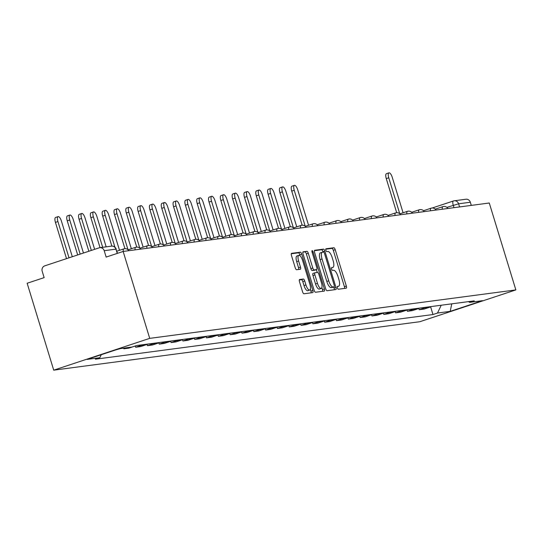 <?xml version="1.0" encoding="UTF-8"?>
<svg xmlns="http://www.w3.org/2000/svg" width="543" height="543" viewBox="0 0 543 543"><rect width="100%" height="100%" fill="white"/><g stroke="black" fill="none" stroke-linecap="round" stroke-linejoin="round"><path stroke-width="0.81" d="M337.366 287.885A1.48 0.516 71.7 0 0 338.316 289.229L346.217 288.184A2.118 0.74 71.7 0 0 346.264 288.17A2.118 0.74 71.7 0 0 346.339 286.066L335.214 249.678A2.118 0.74 71.7 0 0 333.857 247.751L325.956 248.796A1.48 0.516 71.7 0 0 325.922 248.803A1.48 0.516 71.7 0 0 325.868 250.282A1.48 0.516 71.7 0 0 326.818 251.626L327.843 251.49A6.781 2.362 71.7 0 1 332.201 257.647L333.13 260.681A6.781 2.362 71.7 0 1 332.879 267.428A6.781 2.362 71.7 0 1 332.723 267.461L331.705 267.597A1.48 0.516 71.7 0 0 331.671 267.604A1.48 0.516 71.7 0 0 331.617 269.084A1.48 0.516 71.7 0 0 332.567 270.428L333.592 270.292A6.781 2.362 71.7 0 1 337.95 276.448L338.873 279.482A6.781 2.362 71.7 0 1 338.628 286.229A6.781 2.362 71.7 0 1 338.472 286.263L337.454 286.399A1.48 0.516 71.7 0 0 337.42 286.405A1.48 0.516 71.7 0 0 337.366 287.885M299.593 279.523A2.118 0.74 71.7 0 0 299.546 279.536A2.118 0.74 71.7 0 0 299.471 281.647L302.587 291.856A2.118 0.74 71.7 0 0 303.951 293.777L312.727 292.616A2.118 0.74 71.7 0 0 312.775 292.602A2.118 0.74 71.7 0 0 312.849 290.498L301.725 254.104A2.118 0.74 71.7 0 0 300.36 252.183L291.591 253.343A2.118 0.74 71.7 0 0 291.543 253.357A2.118 0.74 71.7 0 0 291.462 255.461L295.236 267.794A2.118 0.74 71.7 0 0 296.593 269.722L300.354 269.219A2.118 0.74 71.7 0 0 300.401 269.213A2.118 0.74 71.7 0 0 300.476 267.102L298.609 260.986A5.668 1.975 71.7 0 1 298.813 255.346A5.668 1.975 71.7 0 1 302.587 260.464L309.91 284.417A5.668 1.975 71.7 0 1 309.7 290.057A5.668 1.975 71.7 0 1 305.933 284.946L304.711 280.948A2.118 0.74 71.7 0 0 303.347 279.027L299.498 279.557M149.719 338.364L123.146 251.45L489.277 203.007L515.85 289.914L149.719 338.364L53.723 370.163L419.854 321.714L515.85 289.914M325.712 288.795A2.118 0.74 71.7 0 0 327.076 290.715L335.846 289.555A2.118 0.74 71.7 0 0 335.893 289.548A2.118 0.74 71.7 0 0 335.968 287.437L324.843 251.049A2.118 0.74 71.7 0 0 323.485 249.122L314.709 250.282A2.118 0.74 71.7 0 0 314.662 250.296A2.118 0.74 71.7 0 0 314.587 252.407L325.712 288.795M324.286 291.089L315.51 292.249A2.118 0.74 71.7 0 1 314.153 290.322L303.028 253.934A2.118 0.74 71.7 0 1 303.103 251.823A2.118 0.74 71.7 0 1 303.15 251.816L306.904 251.321A2.118 0.74 71.7 0 1 308.268 253.242L312.782 267.998A2.118 0.74 71.7 0 0 314.139 269.925L316.63 269.593A2.118 0.74 71.7 0 0 316.678 269.579A2.118 0.74 71.7 0 0 316.759 267.475L312.062 252.108A1.48 0.516 71.7 0 1 312.11 250.635A1.48 0.516 71.7 0 1 313.101 251.972L324.409 288.964A2.118 0.74 71.7 0 1 324.334 291.075A2.118 0.74 71.7 0 1 324.286 291.089M123.146 251.45L106.156 257.083L104.202 250.696A4.317 4.039 -97.5 0 0 99.104 247.852L44.77 265.846A4.317 4.039 -97.5 0 0 42.191 271.235L44.139 277.622L27.15 283.249L53.723 370.163M432.167 208.01L453.398 200.978A4.317 1.507 71.7 0 1 453.493 200.951A4.317 4.039 82.5 0 1 454.186 200.795L465.928 199.24A4.317 4.039 82.5 0 1 470.333 202.247L458.597 203.801L446.882 207.378M471.29 205.383L470.333 202.247M426.425 307.195A9.923 9.285 82.5 0 1 425.06 307.772L430.063 307.114A9.923 9.285 -97.5 0 0 431.42 306.53M430.063 307.114L424.205 309.055L419.203 309.714L418.823 308.465M425.06 307.772L419.203 309.714M407.006 310.026L407.393 311.282L412.388 310.616L418.246 308.675A9.923 9.285 -97.5 0 0 419.61 308.098M414.608 308.757A9.923 9.285 82.5 0 1 413.243 309.34L407.393 311.282M395.189 311.594L395.575 312.843L400.571 312.184L406.429 310.243A9.923 9.285 -97.5 0 0 407.793 309.659M402.791 310.318A9.923 9.285 82.5 0 1 401.433 310.901L395.575 312.843M383.378 313.155L383.758 314.404L388.761 313.745L394.612 311.804A9.923 9.285 -97.5 0 0 395.976 311.22M390.98 311.886A9.923 9.285 82.5 0 1 389.616 312.469L383.758 314.404M371.561 314.716L371.941 315.972L376.944 315.307L382.801 313.365A9.923 9.285 -97.5 0 0 384.159 312.788M379.163 313.447A9.923 9.285 82.5 0 1 377.799 314.03L371.941 315.972M359.744 316.284L360.131 317.533L365.127 316.874L370.984 314.933A9.923 9.285 -97.5 0 0 372.342 314.349M367.346 315.008A9.923 9.285 82.5 0 1 365.982 315.592L360.131 317.533M347.927 317.845L348.314 319.094L353.31 318.436L359.167 316.494A9.923 9.285 -97.5 0 0 360.532 315.911M355.529 316.576A9.923 9.285 82.5 0 1 354.165 317.16L348.314 319.094M336.117 319.406L336.497 320.662L341.493 319.997L347.35 318.062A9.923 9.285 -97.5 0 0 348.715 317.479M343.712 318.137A9.923 9.285 82.5 0 1 342.355 318.721L336.497 320.662M324.3 320.974L324.68 322.223L329.682 321.565L335.533 319.623A9.923 9.285 -97.5 0 0 336.898 319.04M331.902 319.698A9.923 9.285 82.5 0 1 330.538 320.282L324.68 322.223M312.483 322.535L312.863 323.784L317.865 323.126L323.723 321.184A9.923 9.285 -97.5 0 0 325.081 320.601M320.085 321.266A9.923 9.285 82.5 0 1 318.721 321.85L312.863 323.784M300.666 324.096L301.053 325.352L306.048 324.687L311.906 322.752A9.923 9.285 -97.5 0 0 313.263 322.169M308.268 322.827A9.923 9.285 82.5 0 1 306.904 323.411L301.053 325.352M288.849 325.664L289.236 326.913L294.231 326.255L300.089 324.314A9.923 9.285 -97.5 0 0 301.453 323.73M296.451 324.395A9.923 9.285 82.5 0 1 295.093 324.972L289.236 326.913M277.039 327.225L277.419 328.474L282.421 327.816L288.272 325.875A9.923 9.285 -97.5 0 0 289.636 325.291M284.634 325.956A9.923 9.285 82.5 0 1 283.276 326.54L277.419 328.474M265.222 328.786L265.602 330.042L270.604 329.377L276.455 327.443A9.923 9.285 -97.5 0 0 277.819 326.859M272.824 327.517A9.923 9.285 82.5 0 1 271.459 328.101L265.602 330.042M253.405 330.354L253.785 331.603L258.787 330.945L264.645 329.004A9.923 9.285 -97.5 0 0 266.002 328.42M261.007 329.085A9.923 9.285 82.5 0 1 259.642 329.662L253.785 331.603M241.587 331.916L241.974 333.171L246.97 332.506L252.828 330.565A9.923 9.285 -97.5 0 0 254.192 329.981M249.189 330.646A9.923 9.285 82.5 0 1 247.825 331.23L241.974 333.171M229.77 333.477L230.157 334.732L235.153 334.067L241.011 332.133A9.923 9.285 -97.5 0 0 242.375 331.549M237.372 332.207A9.923 9.285 82.5 0 1 236.015 332.791L230.157 334.732M217.96 335.045L218.34 336.293L223.343 335.635L229.194 333.694A9.923 9.285 -97.5 0 0 230.558 333.11M225.562 333.775A9.923 9.285 82.5 0 1 224.198 334.352L218.34 336.293M206.143 336.606L206.523 337.861L211.526 337.196L217.383 335.255A9.923 9.285 -97.5 0 0 218.741 334.678M213.745 335.336A9.923 9.285 82.5 0 1 212.381 335.92L206.523 337.861M194.326 338.174L194.713 339.423L199.709 338.757L205.566 336.823A9.923 9.285 -97.5 0 0 206.924 336.239M201.928 336.898A9.923 9.285 82.5 0 1 200.564 337.481L194.713 339.423M182.509 339.735L182.896 340.984L187.892 340.325L193.749 338.384A9.923 9.285 -97.5 0 0 195.113 337.8M190.111 338.465A9.923 9.285 82.5 0 1 188.747 339.049L182.896 340.984M170.699 341.296L171.079 342.552L176.075 341.886L181.932 339.945A9.923 9.285 -97.5 0 0 183.296 339.368M178.294 340.027A9.923 9.285 82.5 0 1 176.937 340.61L171.079 342.552M158.882 342.864L159.262 344.113L164.264 343.454L170.115 341.513A9.923 9.285 -97.5 0 0 171.479 340.929M166.484 341.588A9.923 9.285 82.5 0 1 165.12 342.171L159.262 344.113M147.065 344.425L147.445 345.674L152.447 345.015L158.305 343.074A9.923 9.285 -97.5 0 0 159.662 342.49M154.667 343.156A9.923 9.285 82.5 0 1 153.302 343.739L147.445 345.674M135.248 345.993L135.635 347.242L140.63 346.577L146.488 344.642A9.923 9.285 -97.5 0 0 147.845 344.058M142.85 344.717A9.923 9.285 82.5 0 1 141.485 345.3L135.635 347.242M123.621 348.158L123.818 348.803L128.813 348.144L134.671 346.203A9.923 9.285 -97.5 0 0 135.2 346.006M127.184 347.69L123.818 348.803M115.992 349.841L120.37 348.592M468.439 301.63L469.743 302.356L482.462 300.673L450.208 311.356L437.488 313.039L441.221 305.234M101.269 354.715L99.831 357.722L95.324 359.215L432.975 314.54L437.488 313.039M99.831 357.722L87.111 359.405L119.365 348.721L132.085 347.038L136.598 345.545L474.249 300.863L469.743 302.356M430.64 306.897L432.975 314.54M450.208 311.356L451.756 303.842M344.608 288.394A2.118 0.74 71.7 0 0 344.425 286.697L333.293 250.309A2.118 0.74 71.7 0 0 331.936 248.389L325.719 249.21M323.058 252.122L322.929 251.68A2.118 0.74 71.7 0 0 321.565 249.76L314.397 250.71M334.244 289.765A2.118 0.74 71.7 0 0 334.054 288.075L333.721 286.982M334.162 286.833A1.48 0.516 71.7 0 0 334.196 286.826A1.48 0.516 71.7 0 0 334.25 285.353L324.483 253.411A1.48 0.516 71.7 0 0 323.533 252.061L322.454 252.203A6.781 2.362 71.7 0 0 322.298 252.237A6.781 2.362 71.7 0 0 322.053 258.991L328.725 280.819A6.781 2.362 71.7 0 0 333.083 286.976L334.162 286.833L332.241 287.471A1.48 0.516 71.7 0 0 332.275 287.464A1.48 0.516 71.7 0 0 332.309 287.451M322.155 252.305L320.533 252.841A6.781 2.362 71.7 0 0 320.384 252.875A6.781 2.362 71.7 0 0 320.132 259.622L322.053 258.991M332.241 287.471L331.162 287.614A6.781 2.362 71.7 0 1 326.805 281.457L320.132 259.622M302.838 252.237L306.904 251.321M314.804 270.197A2.118 0.74 71.7 0 1 314.757 270.217A2.118 0.74 71.7 0 1 314.709 270.231L312.218 270.557A2.118 0.74 71.7 0 1 310.861 268.636L306.347 253.88A2.118 0.74 71.7 0 0 304.983 251.952M316.399 269.674L317.248 272.457M321.877 287.593L322.488 289.602L324.409 288.964M317.458 283.31A5.668 1.975 71.7 0 0 321.232 288.428A5.668 1.975 71.7 0 0 321.436 282.788L318.856 274.344A2.118 0.74 71.7 0 0 317.499 272.423L315.008 272.749A2.118 0.74 71.7 0 0 314.96 272.762A2.118 0.74 71.7 0 0 314.879 274.873L317.458 283.31L315.537 283.948A5.668 1.975 71.7 0 0 319.311 289.066L321.232 288.428M314.913 272.783L313.087 273.387A2.118 0.74 71.7 0 0 313.039 273.4A2.118 0.74 71.7 0 0 312.958 275.511L314.879 274.873M315.537 283.948L312.958 275.511M322.678 291.299A2.118 0.74 71.7 0 0 322.488 289.602M309.7 290.057L307.779 290.695A5.668 1.975 71.7 0 1 304.012 285.577L302.79 281.586A2.118 0.74 71.7 0 0 301.426 279.665L299.281 279.95M298.813 255.346L296.892 255.984A5.668 1.975 71.7 0 0 296.688 261.624L298.609 260.986M298.745 269.437A2.118 0.74 71.7 0 0 298.555 267.74L296.688 261.624M300.164 255.916L299.804 254.742A2.118 0.74 71.7 0 0 298.44 252.821L291.272 253.771M311.119 292.826A2.118 0.74 71.7 0 0 310.929 291.129L310.345 289.229M403.089 212.775L392.25 177.317A4.962 1.731 71.7 0 0 388.944 172.837A4.962 1.731 71.7 0 0 388.761 177.778L399.757 213.745M396.689 212.7L386.27 178.606A4.962 1.731 -108.3 0 1 386.446 173.665L388.944 172.837M308.567 225.284L297.72 189.826A4.962 1.731 71.7 0 0 294.421 185.346A4.962 1.731 71.7 0 0 294.238 190.288L305.234 226.255M302.166 225.209L291.74 191.116A4.962 1.731 -108.3 0 1 291.924 186.174L294.421 185.346M296.749 226.845L285.91 191.387A4.962 1.731 71.7 0 0 282.604 186.907A4.962 1.731 71.7 0 0 282.421 191.849L293.417 227.816M290.349 226.77L279.93 192.677A4.962 1.731 -108.3 0 1 280.107 187.735L282.604 186.907M284.932 228.413L274.093 192.955A4.962 1.731 71.7 0 0 270.787 188.469A4.962 1.731 71.7 0 0 270.611 193.417L281.607 229.384M278.539 228.338L268.113 194.238A4.962 1.731 -108.3 0 1 268.296 189.297L270.787 188.469M273.115 229.974L262.276 194.516A4.962 1.731 71.7 0 0 258.977 190.036A4.962 1.731 71.7 0 0 258.794 194.978L269.79 230.945M266.722 229.899L256.296 195.806A4.962 1.731 -108.3 0 1 256.479 190.864L258.977 190.036M261.298 231.535L250.459 196.077A4.962 1.731 71.7 0 0 247.16 191.598A4.962 1.731 71.7 0 0 246.977 196.539L257.973 232.506M254.905 231.461L244.479 197.367A4.962 1.731 -108.3 0 1 244.662 192.426L247.16 191.598M249.488 233.103L238.649 197.645A4.962 1.731 71.7 0 0 235.343 193.165A4.962 1.731 71.7 0 0 235.16 198.107L246.155 234.074M243.088 233.028L232.662 198.928A4.962 1.731 -108.3 0 1 232.845 193.987L235.343 193.165M237.671 234.664L226.831 199.206A4.962 1.731 71.7 0 0 223.526 194.727A4.962 1.731 71.7 0 0 223.343 199.668L234.338 235.635M231.27 234.59L220.852 200.496A4.962 1.731 -108.3 0 1 221.028 195.555L223.526 194.727M225.854 236.225L215.014 200.767A4.962 1.731 71.7 0 0 211.709 196.288A4.962 1.731 71.7 0 0 211.532 201.229L222.528 237.196M219.46 236.151L209.035 202.057A4.962 1.731 -108.3 0 1 209.218 197.116L211.709 196.288M214.037 237.793L203.197 202.335A4.962 1.731 71.7 0 0 199.899 197.856A4.962 1.731 71.7 0 0 199.715 202.797L210.711 238.764M207.643 237.719L197.218 203.618A4.962 1.731 -108.3 0 1 197.401 198.677L199.899 197.856M202.227 239.354L191.38 203.896A4.962 1.731 71.7 0 0 188.082 199.417A4.962 1.731 71.7 0 0 187.898 204.358L198.894 240.325M195.826 239.28L185.401 205.186A4.962 1.731 -108.3 0 1 185.584 200.245L188.082 199.417M190.41 240.922L179.57 205.458A4.962 1.731 71.7 0 0 176.265 200.978A4.962 1.731 71.7 0 0 176.081 205.919L187.077 241.886M184.009 240.841L173.59 206.747A4.962 1.731 -108.3 0 1 173.767 201.806L176.265 200.978M178.593 242.483L167.753 207.026A4.962 1.731 71.7 0 0 164.448 202.546A4.962 1.731 71.7 0 0 164.264 207.487L175.267 243.454M172.199 242.409L161.773 208.315A4.962 1.731 -108.3 0 1 161.957 203.367L164.448 202.546M166.776 244.045L155.936 208.587A4.962 1.731 71.7 0 0 152.631 204.107A4.962 1.731 71.7 0 0 152.454 209.048L163.45 245.015M160.382 243.97L149.956 209.876A4.962 1.731 -108.3 0 1 150.139 204.935L152.631 204.107M154.959 245.612L144.119 210.155A4.962 1.731 71.7 0 0 140.82 205.668A4.962 1.731 71.7 0 0 140.637 210.609L151.633 246.576M148.565 245.538L138.139 211.437A4.962 1.731 -108.3 0 1 138.322 206.496L140.82 205.668M143.148 247.174L132.302 211.716A4.962 1.731 71.7 0 0 129.003 207.236A4.962 1.731 71.7 0 0 128.82 212.177L139.816 248.144M136.748 247.099L126.322 213.005A4.962 1.731 -108.3 0 1 126.505 208.064L129.003 207.236M131.331 248.735L120.492 213.277A4.962 1.731 71.7 0 0 117.186 208.797A4.962 1.731 71.7 0 0 117.003 213.738L127.999 249.705M124.931 248.66L114.512 214.566A4.962 1.731 -108.3 0 1 114.688 209.625L117.186 208.797M119.514 250.303L108.675 214.845A4.962 1.731 71.7 0 0 105.369 210.358A4.962 1.731 71.7 0 0 105.193 215.306L114.926 247.153M111.858 246.108L102.695 216.128A4.962 1.731 -108.3 0 1 102.878 211.186L105.369 210.358M106.163 246.848L96.858 216.406A4.962 1.731 71.7 0 0 93.559 211.926A4.962 1.731 71.7 0 0 93.376 216.867L102.681 247.309M100.041 247.656L90.878 217.695A4.962 1.731 -108.3 0 1 91.061 212.754L93.559 211.926M94.631 249.332L85.041 217.967A4.962 1.731 71.7 0 0 81.742 213.487A4.962 1.731 71.7 0 0 81.559 218.429L91.339 250.418M88.842 251.246L79.061 219.257A4.962 1.731 -108.3 0 1 79.244 214.315L81.742 213.487M83.466 253.031L73.23 219.535A4.962 1.731 71.7 0 0 69.925 215.048A4.962 1.731 71.7 0 0 69.742 219.996L80.174 254.117M77.683 254.945L67.244 220.818A4.962 1.731 -108.3 0 1 67.427 215.876L69.925 215.048M72.307 256.724L61.413 221.096A4.962 1.731 71.7 0 0 58.108 216.616A4.962 1.731 71.7 0 0 57.925 221.558L69.015 257.816M66.517 258.644L55.434 222.386A4.962 1.731 -108.3 0 1 55.61 217.444L58.108 216.616M453.975 207.677L453.242 205.274A4.317 1.507 71.7 0 1 453.398 200.978A4.317 4.317 0 0 1 454.186 200.795A4.317 4.039 82.5 0 1 458.597 203.801L459.554 206.937M432.201 208.01L453.303 201.019M141.485 345.3L146.488 344.642M153.302 343.739L158.305 343.074M165.12 342.171L170.115 341.513M176.937 340.61L181.932 339.945M188.747 339.049L193.749 338.384M200.564 337.481L205.566 336.823M212.381 335.92L217.383 335.255M224.198 334.352L229.194 333.694M236.015 332.791L241.011 332.133M247.825 331.23L252.828 330.565M259.642 329.662L264.645 329.004M271.459 328.101L276.455 327.443M283.276 326.54L288.272 325.875M295.093 324.972L300.089 324.314M306.904 323.411L311.906 322.752M318.721 321.85L323.723 321.184M330.538 320.282L335.533 319.623M342.355 318.721L347.35 318.062M354.165 317.16L359.167 316.494M365.982 315.592L370.984 314.933M377.799 314.03L382.801 313.365M389.616 312.469L394.612 311.804M401.433 310.901L406.429 310.243M413.243 309.34L418.246 308.675M442.294 209.218A4.317 1.507 -108.3 0 1 442.844 206.659A4.317 1.507 -108.3 0 1 442.939 206.639M430.484 210.786A4.317 1.507 -108.3 0 1 431.027 208.22A4.317 1.507 -108.3 0 1 431.122 208.2M418.667 212.347A4.317 1.507 -108.3 0 1 419.21 209.788A4.317 1.507 -108.3 0 1 419.311 209.761M406.85 213.908A4.317 1.507 -108.3 0 1 407.393 211.349A4.317 1.507 -108.3 0 1 407.494 211.329M395.032 215.476A4.317 1.507 -108.3 0 1 395.582 212.91A4.317 1.507 -108.3 0 1 395.677 212.89M383.215 217.037A4.317 1.507 -108.3 0 1 383.765 214.478A4.317 1.507 -108.3 0 1 383.86 214.451M371.405 218.605A4.317 1.507 -108.3 0 1 371.948 216.039A4.317 1.507 -108.3 0 1 372.043 216.019M359.588 220.166A4.317 1.507 -108.3 0 1 360.131 217.6A4.317 1.507 -108.3 0 1 360.233 217.58M347.771 221.727A4.317 1.507 -108.3 0 1 348.314 219.168A4.317 1.507 -108.3 0 1 348.416 219.141M335.954 223.295A4.317 1.507 -108.3 0 1 336.504 220.729A4.317 1.507 -108.3 0 1 336.599 220.709M324.144 224.856A4.317 1.507 -108.3 0 1 324.687 222.291A4.317 1.507 -108.3 0 1 324.782 222.27M312.327 226.417A4.317 1.507 -108.3 0 1 312.87 223.859A4.317 1.507 -108.3 0 1 312.965 223.838M300.51 227.985A4.317 1.507 -108.3 0 1 301.053 225.42A4.317 1.507 -108.3 0 1 301.155 225.399M288.693 229.546A4.317 1.507 -108.3 0 1 289.236 226.988A4.317 1.507 -108.3 0 1 289.338 226.96M276.876 231.108A4.317 1.507 -108.3 0 1 277.425 228.549A4.317 1.507 -108.3 0 1 277.521 228.528M265.065 232.675A4.317 1.507 -108.3 0 1 265.608 230.11A4.317 1.507 -108.3 0 1 265.703 230.089M253.248 234.237A4.317 1.507 -108.3 0 1 253.791 231.678A4.317 1.507 -108.3 0 1 253.893 231.651M241.431 235.798A4.317 1.507 -108.3 0 1 241.974 233.239A4.317 1.507 -108.3 0 1 242.076 233.219M229.614 237.366A4.317 1.507 -108.3 0 1 230.164 234.8A4.317 1.507 -108.3 0 1 230.259 234.78M217.797 238.927A4.317 1.507 -108.3 0 1 218.347 236.368A4.317 1.507 -108.3 0 1 218.442 236.341M205.987 240.488A4.317 1.507 -108.3 0 1 206.53 237.929A4.317 1.507 -108.3 0 1 206.625 237.909M194.17 242.056A4.317 1.507 -108.3 0 1 194.713 239.49A4.317 1.507 -108.3 0 1 194.815 239.47M182.353 243.617A4.317 1.507 -108.3 0 1 182.896 241.058A4.317 1.507 -108.3 0 1 182.998 241.031M170.536 245.185A4.317 1.507 -108.3 0 1 171.086 242.619A4.317 1.507 -108.3 0 1 171.181 242.599M158.726 246.746A4.317 1.507 -108.3 0 1 159.269 244.18A4.317 1.507 -108.3 0 1 159.364 244.16M146.909 248.307A4.317 1.507 -108.3 0 1 147.452 245.748A4.317 1.507 -108.3 0 1 147.547 245.721M135.092 249.875A4.317 1.507 -108.3 0 1 135.635 247.309A4.317 1.507 -108.3 0 1 135.736 247.289M123.275 251.436A4.317 1.507 -108.3 0 1 123.818 248.87A4.317 1.507 -108.3 0 1 123.919 248.85M117.247 253.405L115.944 249.142L104.202 250.696M117.505 253.323L115.944 249.142A4.317 4.039 82.5 0 0 111.539 246.135L99.797 247.689M337.237 286.677L338.472 286.263M331.488 267.875L332.723 267.461M331.936 248.389L333.857 247.751M333.293 250.309L335.214 249.678M344.425 286.697L346.339 286.066M321.565 249.76L323.485 249.122M322.929 251.68L324.843 251.049M334.054 288.075L335.968 287.437M326.805 281.457L328.725 280.819M331.162 287.614L333.083 286.976M306.347 253.88L308.268 253.242M310.861 268.636L312.782 267.998M312.218 270.557L314.139 269.925M314.709 270.231L316.63 269.593M312.116 252.298L313.101 251.972M301.426 279.665L303.347 279.027M302.79 281.586L304.711 280.948M304.012 285.577L305.933 284.946M298.555 267.74L300.476 267.102M298.44 252.821L300.36 252.183M299.804 254.742L301.725 254.104M310.929 291.129L312.849 290.498M386.27 178.606L388.761 177.778M291.74 191.116L294.238 190.288M279.93 192.677L282.421 191.849M268.113 194.238L270.611 193.417M256.296 195.806L258.794 194.978M244.479 197.367L246.977 196.539M232.662 198.928L235.16 198.107M220.852 200.496L223.343 199.668M209.035 202.057L211.532 201.229M197.218 203.618L199.715 202.797M185.401 205.186L187.898 204.358M173.59 206.747L176.081 205.919M161.773 208.315L164.264 207.487M149.956 209.876L152.454 209.048M138.139 211.437L140.637 210.609M126.322 213.005L128.82 212.177M114.512 214.566L117.003 213.738M102.695 216.128L105.193 215.306M90.878 217.695L93.376 216.867M79.061 219.257L81.559 218.429M67.244 220.818L69.742 219.996M55.434 222.386L57.925 221.558M447.866 208.485A4.317 4.317 0 0 0 442.844 206.659L435.316 209.15M436.049 210.046A4.317 4.317 0 0 0 431.027 208.22L423.499 210.718M424.239 211.614A4.317 4.317 0 0 0 419.21 209.788L411.682 212.279M412.422 213.175A4.317 4.317 0 0 0 407.393 211.349L399.865 213.84M400.605 214.736A4.317 4.317 0 0 0 395.582 212.91L388.055 215.408M388.788 216.304A4.317 4.317 0 0 0 383.765 214.478L376.238 216.969M376.978 217.865A4.317 4.317 0 0 0 371.948 216.039L364.421 218.53M365.161 219.426A4.317 4.317 0 0 0 360.131 217.6L352.604 220.098M353.344 220.994A4.317 4.317 0 0 0 348.314 219.168L340.787 221.659M341.527 222.555A4.317 4.317 0 0 0 336.504 220.729L328.977 223.221M329.71 224.116A4.317 4.317 0 0 0 324.687 222.291L317.16 224.788M317.899 225.684A4.317 4.317 0 0 0 312.87 223.859L305.342 226.35M306.082 227.245A4.317 4.317 0 0 0 301.053 225.42L293.525 227.911M294.265 228.807A4.317 4.317 0 0 0 289.236 226.988L281.715 229.479M282.448 230.375A4.317 4.317 0 0 0 277.425 228.549L269.898 231.04M270.631 231.936A4.317 4.317 0 0 0 265.608 230.11L258.081 232.608M258.821 233.497A4.317 4.317 0 0 0 253.791 231.678L246.264 234.169M247.004 235.065A4.317 4.317 0 0 0 241.974 233.239L234.447 235.73M235.187 236.626A4.317 4.317 0 0 0 230.164 234.8L222.637 237.298M223.37 238.194A4.317 4.317 0 0 0 218.347 236.368L210.82 238.859M211.56 239.755A4.317 4.317 0 0 0 206.53 237.929L199.003 240.42M199.743 241.316A4.317 4.317 0 0 0 194.713 239.49L187.186 241.988M187.926 242.884A4.317 4.317 0 0 0 182.896 241.058L175.369 243.549M176.108 244.445A4.317 4.317 0 0 0 171.086 242.619L163.558 245.11M164.291 246.006A4.317 4.317 0 0 0 159.269 244.18L151.741 246.678M152.481 247.574A4.317 4.317 0 0 0 147.452 245.748L139.924 248.239M140.664 249.135A4.317 4.317 0 0 0 135.635 247.309L128.107 249.8M128.847 250.696A4.317 4.317 0 0 0 123.818 248.87L116.854 251.185M116.229 249.156A4.317 4.317 0 0 0 111.539 246.135M337.23 286.69L338.628 286.229M331.488 267.889L332.879 267.428M332.275 287.464L334.196 286.826M320.384 252.875L322.298 252.237M314.757 270.217L316.678 269.579M313.039 273.4L314.96 272.762"/></g></svg>
